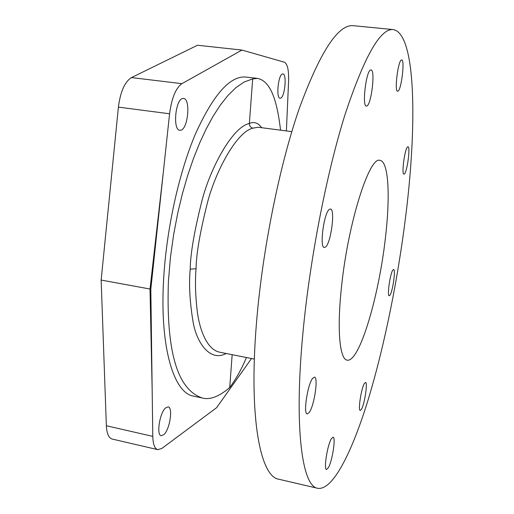 <?xml version="1.0" encoding="UTF-8"?>
<svg xmlns="http://www.w3.org/2000/svg" width="514" height="514" viewBox="0 0 514 514"><rect width="100%" height="100%" fill="white"/><g stroke="black" fill="none" stroke-linecap="round" stroke-linejoin="round"><path stroke-width="0.77" d="M286.382 130.941L288.592 81.161C288.9 70.187 287.499 63.871 284.396 62.207L241.927 50.064L181.924 83.666C175.794 88.003 171.676 98.045 169.575 113.78L150.82 289.176L152.786 436.373C153.011 444.289 154.675 448.709 157.785 449.647L161.865 448.426L216.587 407.711L251.507 358.534M241.927 50.064L197.492 45.245L131.481 77.588C124.767 81.777 120.404 91.627 118.4 107.124L101.155 280.059L106.359 425.753C106.771 433.598 108.711 438.031 112.18 439.046L157.785 449.647M385.429 237.719C379.036 295.839 359.453 362.8 347.156 360.147C339.863 359.492 336.843 330.669 341.36 288.277C347.747 223.5 369.572 155.395 380.045 160.413C388.706 161.46 390.306 196.592 385.429 237.719M393.268 29.594C415.948 33.551 417.098 123.816 405.957 214.158C398.241 277.219 385.012 343.622 368.801 397.585C352.662 450.759 333.104 490.812 317.716 488.3C302.367 486.681 293.706 429.042 302.99 332.307C309.897 258.966 326.698 172.91 345.016 114.635C364.349 56.431 380.431 28.084 393.268 29.594L353.542 25.7C338.238 23.978 320.093 51.734 299.103 108.955C279.308 166.253 262.243 250.999 256.428 323.524C248.564 419.173 260.611 476.915 278.851 479.247L317.716 488.3M404.377 173.963C407.197 171.946 410.583 146.471 407.981 146.753L407.608 146.888C404.807 148.45 401.305 174.625 403.94 174.156L404.377 173.963M397.913 91.164C401.331 90.252 405.077 59.656 401.704 59.952L401.492 59.977C398.08 60.279 394.199 91.788 397.618 91.222L397.913 91.164M366.848 105.98C371.41 104.625 375.503 69.692 371.018 69.936L370.684 69.975C366.109 70.514 361.843 106.655 366.373 106.07L366.848 105.98M325.625 246.977C331.08 242.736 335.411 208.909 330.444 208.999L329.346 209.391C323.878 212.764 319.297 247.921 324.334 247.523L325.625 246.977M309.248 412.44C314.311 405.745 318.545 377.122 314.459 377.128L312.621 378.362C307.578 384.356 303.067 414.136 307.231 413.924L309.248 412.44M328.311 467.791C332.301 461.27 336.053 437.125 333.059 437.202L331.414 438.66C327.444 444.668 323.492 469.687 326.544 469.462L328.311 467.791M361.445 409.343C364.587 404.267 367.921 382.255 365.512 382.429L364.413 383.405C361.291 388.07 357.808 410.763 360.263 410.461L361.445 409.343M389.933 295.216C392.69 291.727 395.902 269.278 393.602 269.516L392.94 269.966C390.21 273.069 386.875 296.135 389.207 295.756L389.933 295.216M258.002 127.234L252.997 128.147C236.562 131.668 215.353 171.779 207.425 202.779C200.049 232.045 196.258 254.038 196.052 268.758C194.967 281.614 195.429 296.295 197.447 312.808C199.721 329.185 206.628 349.34 219.491 352.154L254.353 359.1M261.722 127.716C258.208 122.865 254.083 121.452 249.361 123.482C232.264 127.016 210.2 168.502 201.97 200.666C194.324 231.024 190.405 253.845 190.219 269.124C188.792 284.326 189.762 302.001 193.123 322.143C196.689 342.684 209.969 362.197 226.173 353.484M246.418 357.519C241.792 368.724 236.228 378.722 229.726 387.517C219.048 396.641 209.885 400.13 202.246 397.99C182.374 391.257 165.611 364.182 168.393 281.698L170.462 257.167L173.661 234.468L177.703 213.323L182.425 193.637L187.713 175.351L193.495 158.44L199.695 142.911L206.268 128.789L213.181 116.125L220.41 104.984L227.953 95.475L235.81 87.759L244.015 82.073L252.676 78.905L249.361 123.482C249.412 126.026 250.626 127.588 252.997 128.147M229.726 387.517L232.167 354.679M202.028 397.945L193.502 396.121C174.169 393.274 159.777 348.588 163.542 280.817C166.183 230.394 178.788 173.128 195.468 133.91C213.349 94.46 230.208 75.513 246.052 77.068L257.013 78.34M252.676 78.905L257.623 78.398C271.443 81.392 277.322 102.729 280.567 130.177M280.541 98.18C284.807 97.39 287.127 73.875 282.899 73.932L282.539 73.958C278.247 74.382 275.845 98.431 280.085 98.225L280.541 98.18M180.922 130.17C188.195 128.596 190.733 98.643 183.549 98.444L182.676 98.495C175.319 99.44 172.62 130.286 179.842 130.28L180.922 130.17M164.056 434.478C169.928 429.081 173.147 407.287 168.129 406.857L165.521 407.962C159.629 412.935 156.192 435.403 161.267 435.743L164.056 434.478M101.155 280.059L150.82 289.176M190.219 269.124L196.052 268.758M106.359 425.753L152.786 436.373M152.144 389.117L150.011 289.054L163.15 173.745M118.4 107.124L169.575 113.78M131.481 77.588L181.924 83.666M257.944 127.221L291.811 131.648"/></g></svg>
